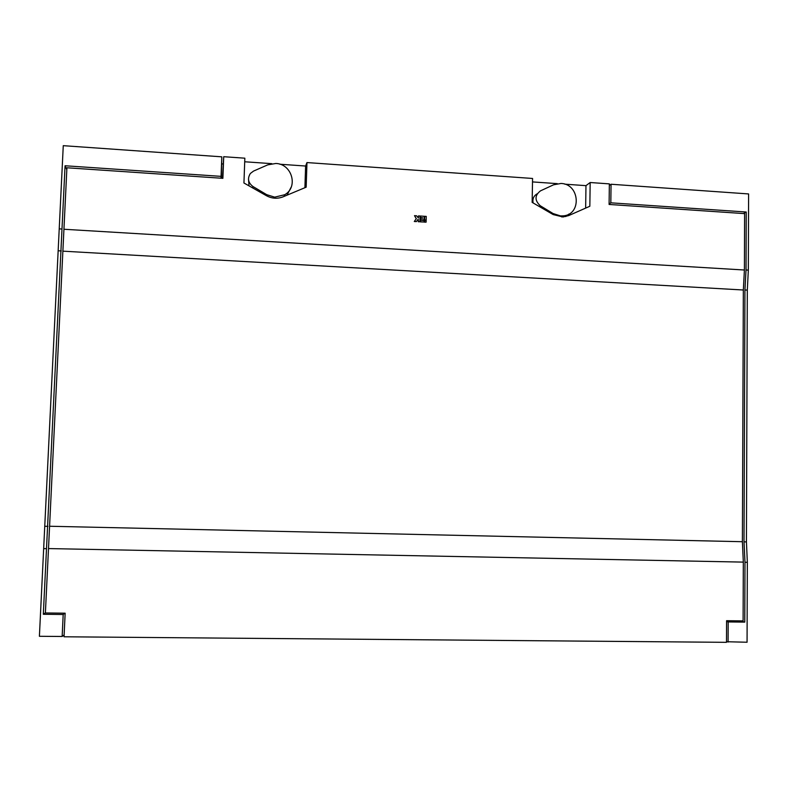 <?xml version="1.0" encoding="UTF-8"?>
<svg xmlns="http://www.w3.org/2000/svg" width="788" height="788" viewBox="0 0 788 788"><rect width="100%" height="100%" fill="white"/><g stroke="black" fill="none" stroke-linecap="round" stroke-linejoin="round"><path stroke-width="1.18" d="M62.154 636.477L63.188 614.502L43.32 614.276L65.059 165.756L221.064 176.354L221.802 156.832L63.267 145.672L39.4 636.29L62.154 636.477L64.123 634.951M609.331 185.426L611.055 184.244L748.6 193.937L748.334 270.126L747.31 290.122L746.433 541.908L747.339 562.307L747.063 642.24L726.487 641.727M46.492 548.655L43.665 548.606M61.986 229.022L59.218 228.855M221.802 156.832L221.3 178.216M611.055 184.244L610.828 202.821L746.236 212.011L743.419 213.548M748.334 270.126L746.029 269.989L746.236 212.011M746.029 269.989L744.936 289.984L744.01 541.858L744.985 562.258L747.339 562.307M728.082 642.082L728.181 621.939L744.768 622.126L744.985 562.258M744.768 622.126L739.4 620.855M728.181 621.939L726.585 621.545M63.188 614.502L64.754 613.192M43.32 614.276L45.389 612.837M65.059 165.756L66.813 169.735M221.064 176.354L221.064 178.206M223.053 163.983L221.852 163.894M610.828 202.821L609.094 204.092M563.696 216.907L562.041 216.798M553.097 213.558L560.524 215.922L563.223 215.873C581.928 214.661 579.81 183.929 561.036 183.456L553.57 184.806L540.509 190.844C534.638 195.414 534.55 200.379 540.253 205.737L553.097 213.558L552.398 214.119M565.764 216.562L569.005 214.021M266.708 194.675L274.687 197.148L284.665 194.744C298.573 187.189 291.984 163.855 275.849 163.471L267.762 164.859L253.539 171.085L250.377 173.468C247.265 178.452 248.131 182.806 252.987 186.529L266.708 194.675L266.482 195.739M286.97 195.207L291.294 186.904M222.502 178.295L223.713 156.704L244.841 158.191L243.935 182.993L266.433 195.71C271.781 198.566 277.218 198.99 282.764 196.961L306.168 187.18L306.965 162.564L532.57 178.462L532.146 202.378L553.186 214.582L562.957 216.966L568.66 215.597L589.838 206.259L590.173 182.52L585.967 185.653L585.651 208.101M48.501 548.576L743.32 562.11L743.104 620.895L726.585 620.708L726.487 642.328L64.045 636.783L65.148 613.192L45.389 612.965L66.911 167.775L222.886 178.324L223.713 156.704M743.32 562.11L742.394 541.711L743.34 290.004L744.404 270.008L744.611 213.627L609.094 204.456L609.351 183.88L590.173 182.52M532.501 181.91L557.293 183.643M564.76 184.165L585.967 185.653M244.713 161.767L271.801 163.658M279.858 164.229L305.616 166.032L306.965 162.564M63.936 229.259L744.404 270.008M420.506 218.128L420.408 219.783L424.003 220.01L424.161 216.276L420.556 216.04L420.516 217.606L422.555 217.744L422.545 218.266L420.506 218.128L420.467 219.704L424.072 219.931M420.556 216.04L420.457 217.695L422.486 218.256M424.683 216.306L424.525 220.049L426.16 220.069L426.249 216.404L424.683 216.306L424.594 219.96L426.16 220.069M420.457 220.226L420.349 221.871L424.023 222.019L424.062 220.453L420.457 220.226L420.418 221.792L424.023 222.019M414.498 215.656L416.281 218.729L414.291 221.487L416.35 221.615L417.857 219.537L418.379 219.566L418.32 221.664L419.896 221.763L420.034 216.011L418.467 215.912L418.418 218L416.547 215.784L414.498 215.656L416.34 218.65L414.35 221.408L416.409 221.536M418.467 215.912L418.359 217.99M417.798 219.616L418.31 219.645L418.261 221.743L419.896 221.763M424.584 220.492L424.476 222.137L426.111 222.157L426.15 220.591L424.584 220.492L424.545 222.058L426.111 222.157M537.18 193.789C533.742 195.798 532.383 198.842 533.102 202.93M248.496 179.122L249.018 185.869M305.616 166.032L304.907 187.702M47.93 526.345L45.024 526.276M61.277 250.939L58.42 250.781M747.31 290.122L744.936 289.984M746.433 541.908L744.01 541.858M743.34 290.004L63.178 251.175M49.88 526.256L742.394 541.711M252.751 187.977L252.987 186.529M539.327 206.545L540.253 205.737M561.805 216.986L563.223 215.873M284.222 196.35L284.665 194.744"/></g></svg>
